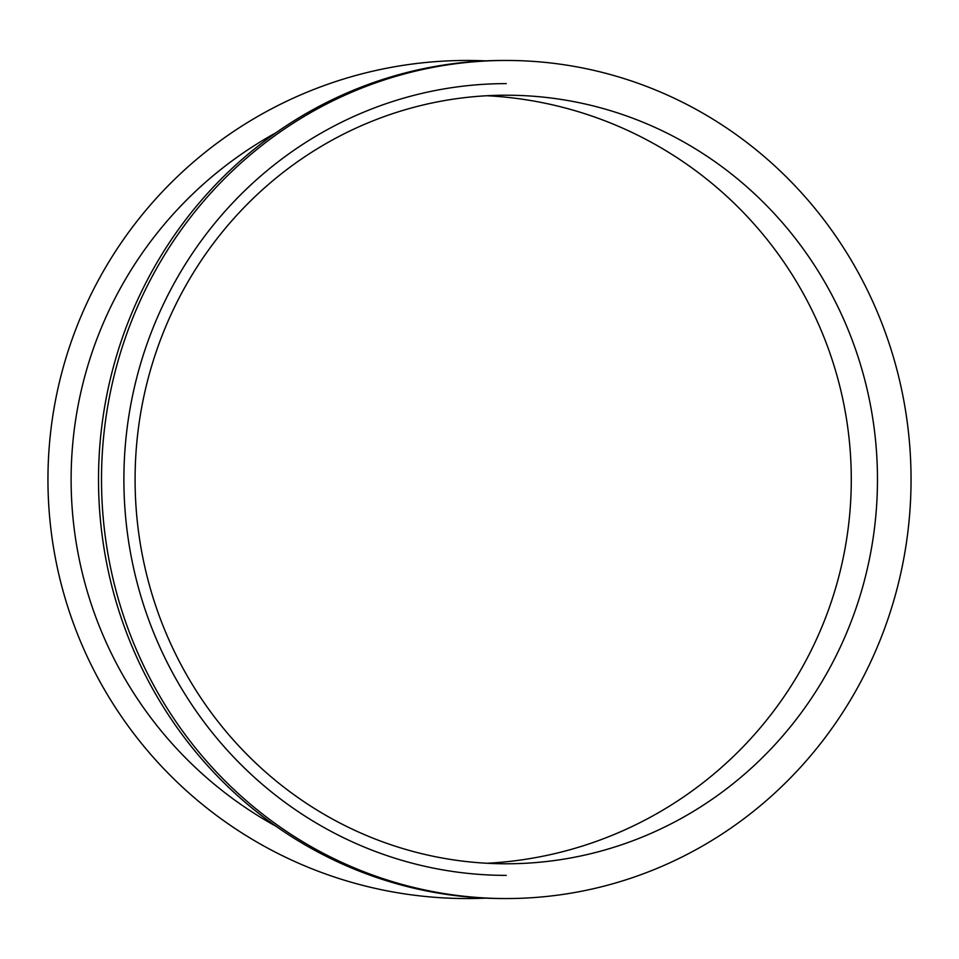 <?xml version="1.0" encoding="UTF-8"?>
<svg xmlns="http://www.w3.org/2000/svg" width="959" height="959" viewBox="0 0 959 959"><rect width="100%" height="100%" fill="white"/><g stroke="black" fill="none" stroke-linecap="round" stroke-linejoin="round"><path stroke-width="1.44" d="M276.012 826.262A395.875 395.875 0 0 1 276.012 132.738M485.458 898.139A419.047 419.047 0 0 1 47.95 479.5A419.047 419.047 0 0 1 485.458 60.861M506.28 875.375A395.875 382.389 -90 0 1 123.891 479.512A395.875 382.389 -90 0 1 506.256 83.625A395.875 382.389 -90 0 1 506.28 83.625M506.28 60.453L503.283 60.453A419.047 404.77 90 0 0 98.513 479.5A419.047 404.77 90 0 0 503.283 898.547L506.28 898.547A419.047 404.77 -90 0 1 101.51 479.5A419.047 404.77 -90 0 1 506.28 60.453A419.047 404.77 -90 0 1 911.05 479.5A419.047 404.77 -90 0 1 506.28 898.547M877.473 479.5A384.283 371.193 -90 0 1 506.28 863.783A384.283 371.193 -90 0 1 135.087 479.5A384.283 371.193 -90 0 1 506.28 95.217A384.283 371.193 -90 0 1 877.473 479.5M486.98 863.268A384.283 384.283 0 0 0 851.28 479.5A384.283 384.283 0 0 0 486.98 95.732"/></g></svg>

